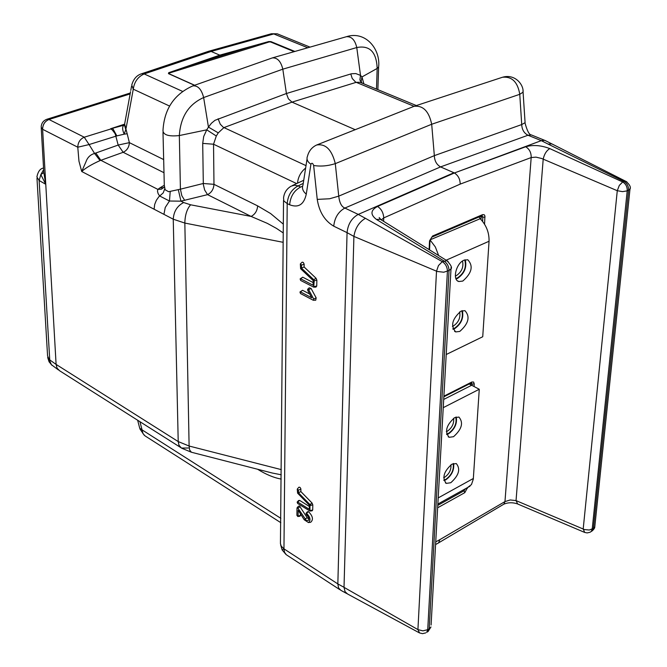 <?xml version="1.0" encoding="UTF-8"?>
<svg xmlns="http://www.w3.org/2000/svg" width="667" height="667" viewBox="0 0 667 667"><rect width="100%" height="100%" fill="white"/><g stroke="black" fill="none" stroke-linecap="round" stroke-linejoin="round"><path stroke-width="1" d="M306.512 514.741L308.321 516.892L308.888 519.176L308.654 520.252L306.411 520.593L297.607 507.695L297.007 508.046L296.907 515.324L297.824 516.5L298.091 516.066L298.166 510.238L304.227 519.768L308.454 522.561C310.997 520.277 310.355 517.192 306.537 513.29L305.986 513.382L306.512 514.741M308.888 519.168L307.212 517.75L299.533 506.028L298.499 506.186L297.182 507.645M299.958 516.233L300.559 514.007M310.372 522.311L310.664 522.278C313.598 519.651 312.865 516.1 308.462 511.622L307.412 511.781L306.103 513.248M313.698 287.152L314.215 280.749L313.782 279.731L301.459 268.092L301.509 264.974L300.333 263.932L300.617 268.709L313.182 280.574L313.098 285.234L300.684 278.806L300.133 278.923L300.659 280.448L313.698 287.152L315.95 287.093L316.75 286.026L316.858 280.173L316.033 278.231L304.11 266.983L304.127 264.115L303.285 262.431L302.209 262.148L300.475 263.798M313.148 282.566L302.743 277.189L300.275 278.781M347.624 594.039L345.047 591.637L344.014 587.31L337.844 583.925L347.065 232.65L333.742 226.18C324.704 220.819 319.201 211.889 317.242 199.391L313.64 165.483C312.765 163.048 311.864 162.631 310.922 164.232L306.27 194.155C303.96 204.569 298.424 208.112 289.645 204.777L287.21 203.602L283.959 548.849L337.844 583.925L338.561 587.961L340.895 590.362M310.514 504.127L310.714 505.394M312.106 510.805L312.715 509.955L312.806 504.836L312.039 503.018L300.884 491.596L300.842 488.769L300.05 487.435L299.024 487.135L297.432 488.853M309.346 506.453L299.616 500.392L298.574 500.542L297.257 502.001M309.68 294.014L302.56 290.287L300.092 291.888M313.482 300.3L313.707 299.066L308.629 289.67L307.629 289.311L307.712 290.362L311.722 297.782L300.5 291.904L299.958 292.021L300.483 293.538L313.232 300.233L315.733 300.225L316.175 297.874L311.097 288.469L309.18 287.794L307.77 289.17M297.257 489.261L297.615 493.171L309.363 505.219L309.296 509.305L297.682 502.051L297.14 502.134L297.665 503.493L309.963 511.064L309.93 504.552L298.407 492.738L298.441 489.995L297.257 489.261M298.407 492.738L300.884 491.596M309.93 504.552L312.039 503.018M310.088 504.761L310.73 504.352M310.33 505.503L312.806 504.836M139.937 421.694L142.046 429.848L139.711 428.172L137.652 420.243M363.882 83.875L361.973 76.93L360.505 75.388L355.794 73.57L351.509 73.754L286.41 93.513L288.402 98.833L291.988 102.134L356.153 82.341L359.997 82.266L362.006 83.1M361.806 83.016L361.172 81.391L361.973 76.93L377.172 68.434C376.513 52.026 369.71 45.064 356.77 47.54L282.808 69.168L286.41 93.513L214.982 120.31L211.431 123.237L208.454 127.097L218.251 132.875L216.3 136.01L206.745 129.832L208.454 127.097M361.672 82.958L359.913 79.932L360.505 75.421M355.203 129.698L291.988 102.134L223.904 127.614L218.251 132.875M216.3 136.01L213.54 144.222L202.71 143.388L203.702 136.485L206.745 129.832L179.34 135.551C169.176 136.652 163.723 135.126 162.965 130.974C164.057 109.305 174.029 94.264 192.88 85.868C197.941 85.426 201.534 89.32 203.643 97.549L282.808 69.168C280.907 61.331 277.405 57.579 272.319 57.912L346.39 36.718C351.534 36.335 354.994 39.945 356.77 47.54L360.505 75.388M162.998 132.374L164.299 185.201L165.116 189.745L168.609 191.712L180.415 189.178L179.34 135.551C180.532 116.967 188.636 104.302 203.643 97.549L208.438 127.072M193.005 85.826L272.319 57.912M169.593 106.07L133.275 89.186C134.317 81.833 137.952 76.755 144.18 73.937L182.433 91.329M283.258 232.958L276.471 228.389L267.275 223.345L251.117 216.433L207.554 194.647L180.94 201.159L169.46 201.025L159.605 195.948L158.104 193.588L157.479 191.137L157.854 189.386L159.98 187.827L163.715 187.71M163.99 172.711L123.17 152.293L118.167 145.064L115.291 134.092L113.207 130.64L110.614 128.739L111.306 128.648L116.842 135.893L89.078 144.564L94.581 153.46L118.167 145.064L129.373 142.646C129.073 147.249 127.005 150.467 123.17 152.293L100.058 160.58C91.779 164.307 85.659 167.942 81.707 171.494L85.96 161.806C87.452 157.445 90.328 154.661 94.581 153.46L100.058 160.58M124.379 124.954L124.145 125.088C122.144 126.447 122.161 129.481 124.179 134.184L116.842 135.893L112.648 128.247L123.937 125.188M111.306 128.648L112.648 128.247M124.395 124.912L125.788 129.54L124.179 134.184L127.164 133.725L129.373 142.646L163.673 159.571M130.549 91.687L124.629 124.02L127.164 133.725M126.096 128.222L133.275 89.186L131.766 85.017C133.45 78.989 136.768 75.229 141.704 73.729L144.18 73.937L211.139 51.451L219.768 55.144L268.784 41.537L271.019 41.646L294.881 51.459M141.821 73.687L208.771 51.234L211.139 51.451L273.778 33.934L307.77 47.766M278.873 34.467L277.23 33.8L271.361 33.759L208.771 51.234M194.489 85.301L168.451 73.62L168.684 72.703L219.768 55.144M185.576 68.101L185.017 67.092L253.56 45.765L254.11 46.74L169.076 73.137L168.909 73.687L194.656 85.243M268.784 41.537L269.193 41.946L254.11 46.74M294.147 51.667L270.61 41.979L269.193 41.946M168.684 72.703L169.076 73.137M41.229 127.972L43.797 172.353L45.765 184.292L40.829 174.621L43.638 169.618M283.183 242.321L184.842 223.07L173.245 219.201L81.707 171.494L78.964 161.206L77.781 147.215L42.613 129.298L45.765 184.292L39.128 180.507L40.829 174.621L43.789 172.553M59.747 370.877L57.087 368.192L56.103 364.407L178.214 441.571L173.245 219.201C173.754 211.439 177.222 205.886 183.642 202.535L190.604 204.794L251.117 216.433C255.086 214.324 257.262 210.805 257.645 205.886L270.635 213.565L283.333 224.154M190.604 204.794C186.935 209.063 185.009 215.158 184.842 223.07L189.111 446.031L178.214 441.571L178.981 445.239L181.449 448.066L188.394 447.999M163.932 214.349L165.241 207.479L169.46 201.025L170.193 191.762M154.094 209.221L154.694 204.427L156.328 200.358L158.871 196.723L163.223 192.888L164.691 188.969M43.547 168.067C40.245 168.476 38.027 171.436 36.893 176.93L39.128 180.507L49.742 359.913L56.103 364.407L42.613 129.298L41.187 127.122C41.362 123.278 43.238 120.669 46.823 119.285L48.974 119.493L130.14 93.914L48.974 119.493C44.814 121.219 42.696 124.487 42.613 129.298C42.763 124.529 44.881 121.261 48.974 119.493L84.242 137.21C80.123 139.036 77.972 142.371 77.781 147.215L89.078 144.564L84.242 137.21L110.997 128.923M164.232 187.043L161.456 189.17L157.854 189.386L100.8 160.28L95.781 152.976M281.274 469.618L189.111 446.031L189.645 449.967L191.396 452.234L272.344 473.036L281.232 474.787M584.384 532.299L517.684 503.994L516.041 500.6L510.238 499.967L504.969 501.584L439.878 539.62L438.561 542.88L437.394 543.555M503.085 504.627L503.918 504.127L504.969 501.584L531.182 157.554L535.976 157.137L541.671 158.496L617.275 190.712L622.528 191.629L627.213 190.862C627.397 186.868 625.879 183.909 622.686 181.966L619.309 185.401L617.275 190.712L583.191 529.031L584.734 532.449L587.135 532.916L589.987 532.274L591.22 531.482L592.204 529.106L627.213 190.862L629.965 189.27L630.082 188.052M628.531 190.303C628.698 186.335 627.18 183.383 623.987 181.441L622.686 181.966L549.808 148.608C546.465 150.625 544.264 154.16 543.196 159.205L516.041 500.6L584.434 529.54L589.311 530.032L593.43 528.322L592.446 530.699L590.32 532.091M549.808 148.608C541.154 145.273 533.116 144.656 525.696 146.765C529.456 149.083 531.282 152.676 531.182 157.554L460.197 184.109L383.725 217.917L381.366 219.86M435.734 541.887L439.878 539.62M471.269 382.925L472.169 384.034L474.229 383.959L474.07 386.526M470.252 383.442L472.169 384.034L472.078 385.484M471.661 385.259L469.209 383.975L471.661 385.259L443.697 399.441L471.661 385.259L479.265 389.261L473.295 479.189L471.461 484.567L467.575 487.552M465.433 488.744L463.982 490.804L464.799 492.663L437.644 507.787M463.115 490.028L463.982 490.804L437.777 505.378M479.982 216.55L482.85 217.15L481.999 215.691L482.558 214.657L432.549 236.026L429.54 240.887L429.106 249.575M479.131 216.917L480.19 218.709L430.09 239.837M451.075 267.359L451 268.951L449.033 270.51C448.874 266.325 447.148 263.123 443.863 260.905L376.463 219.451L380.315 219.276L381.732 220.185M376.463 219.451C370.127 214.574 370.493 210.23 377.564 206.445C381.399 209.013 383.45 212.84 383.725 217.917L383.6 221.369M413.423 106.578L316.625 145.014C325.629 143.488 331.858 149.691 335.293 163.64L338.744 196.14L434.342 155.636L521.727 124.562L525.087 122.67L523.078 92.179L519.76 94.305L431.691 124.254C428.964 111.231 423.061 105.253 413.999 106.328L502.526 77.239C511.981 76.346 517.717 82.033 519.76 94.305L521.727 124.562C521.936 129.573 524.02 133.133 527.981 135.243L541.287 140.645L454.385 172.978C458.187 175.404 460.122 179.115 460.197 184.109M591.421 531.357L592.446 530.699L594.781 526.888L594.931 525.404M628.564 190.345L593.43 528.322M593.472 528.247L594.781 526.888L629.965 189.27C631.082 187.194 629.723 184.542 625.888 181.307L623.987 181.441L548.132 144.114L551.851 143.897L553.668 144.864M626.847 181.849L551.934 143.922M541.287 140.645L544.672 140.337L546.623 141.246M525.087 122.67L525.012 121.544M502.484 77.264C514.749 73.52 523.787 84.476 523.078 92.179L522.986 90.829M313.64 165.483C320.644 166.625 327.856 166.008 335.293 163.64L431.691 124.254L434.342 155.636C434.517 160.872 436.593 164.624 440.553 166.908L527.981 135.243L531.341 134.926L532.883 135.559M358.254 214.399L453.935 172.736L440.553 166.908L344.872 208.054L358.237 214.407C351.659 218.092 347.932 224.17 347.065 232.65L353.91 236.41C355.203 228.139 359.046 222.103 365.416 218.309L442.296 261.647L446.915 260.68L448.157 261.514M317.242 199.391L329.581 198.766L338.744 196.14C339.478 202.76 341.521 206.728 344.872 208.054C338.319 211.714 334.609 217.759 333.742 226.18M302.818 185.459C301.851 188.511 303.001 191.412 306.27 194.155M316.567 145.039C311.914 147.249 308.879 150.975 307.479 156.228C306.286 159.113 307.437 161.781 310.922 164.232M449.033 270.51L443.78 272.219L437.202 271.469L353.91 236.41M447.415 271.352L427.722 629.665L422.92 630.857L417.926 629.606L436.51 271.202L438.461 265.566L442.296 261.647C445.589 263.865 447.307 267.075 447.465 271.261M425.763 632.883L422.536 633.65L419.576 632.958L417.926 629.606L344.014 587.344M427.08 632.091L428.122 631.482L426.697 632.308L427.772 629.698L429.198 628.864L449.049 270.519M431.082 625.021L451 268.951C452.301 267.667 450.942 264.916 446.915 260.68L380.315 219.276L379.181 217.55L380.907 219.551M344.014 587.31L353.91 236.46M301.459 268.092L304.11 266.983M303.735 180.273L292.379 185.568M303.252 183.383L298.149 185.885L294.489 185.184L291.037 186.226C286.61 188.894 284.117 192.821 283.55 198.016L283.867 200.975L287.21 203.602C287.927 195.273 291.571 189.37 298.149 185.885L300.6 187.043C294.064 190.57 290.412 196.482 289.645 204.777M296.54 183.542L213.54 144.222L213.974 184.334C213.648 189.178 211.514 192.613 207.554 194.647L204.644 189.995L203.318 184.392L202.71 143.388M184.717 200.408L181.824 195.723L180.415 189.178L203.26 183.492L213.974 184.334L257.645 205.886M183.642 202.535L180.94 201.159L178.306 189.636M464.699 259.93C466.683 267.05 464.29 273.036 457.537 277.889L455.844 278.406M455.344 276.005L456.32 275.663C461.739 271.886 463.798 267.008 462.506 261.047M456.061 278.931L457.512 278.447C464.465 273.537 467.042 267.309 465.241 259.771M461.822 310.805C463.532 317.667 461.13 323.462 454.627 328.181L452.835 328.756M452.409 326.355L453.418 325.98C458.613 322.336 460.689 317.65 459.646 311.914M453.026 329.273L454.594 328.723C461.306 323.937 463.89 317.917 462.356 310.647M453.118 463.648C454.069 469.768 451.651 474.996 445.873 479.331L443.847 480.082M443.688 477.664L444.722 477.205C449.216 473.962 451.292 469.818 450.967 464.749M443.964 480.565L445.839 479.823C451.817 475.404 454.394 469.96 453.593 463.498M455.778 417.158C456.945 423.503 454.535 428.898 448.532 433.35L446.565 434.05M446.331 431.632L447.365 431.199C452.068 427.839 454.16 423.52 453.627 418.259M446.707 434.542L448.507 433.858C454.702 429.323 457.287 423.712 456.27 417.008M462.781 281.065C471.877 273.078 473.545 265.975 467.784 259.755L464.015 260.197C456.053 263.24 452.034 280.165 458.904 281.524L462.781 281.065M459.78 331.424C468.634 323.612 470.352 316.683 464.932 310.655L460.989 311.139C452.118 318.926 450.367 325.846 455.736 331.924L459.78 331.424M438.619 255.478L435.359 246.982L430.065 239.953M446.148 260.197L489.053 241.254C489.27 232.641 486.31 225.129 480.19 218.709M489.053 241.254L482.733 336.743L446.215 354.51M450.784 482.733C458.921 475.421 460.755 469.026 456.286 463.557L451.892 464.19C443.73 471.477 441.871 477.88 446.298 483.383L450.784 482.733M453.527 436.702C461.872 429.24 463.673 422.695 458.929 417.058L454.661 417.642C446.29 425.071 444.455 431.632 449.158 437.302L453.527 436.702M443.238 407.662L479.265 389.261M298.091 516.066L300.542 515.399M297.957 508.062L300.217 506.745M304.961 519.076L307.212 517.75M306.537 513.29L308.462 511.622M300.5 291.904L302.56 290.287M308.629 289.67L311.097 288.469M313.707 299.066L316.175 297.874M298.441 489.995L300.917 489.345M310.238 510.63L312.715 509.955M297.682 502.051L299.616 500.392M285.96 554.452L282.133 549.916L283.959 548.849L284.492 552.218L286.276 554.719L339.837 589.67M283.959 548.849L281.224 546.148L280.44 543.563L283.533 200.333M280.832 522.695L145.089 435.91L142.971 433.608L142.046 429.848L280.865 518.359M414.065 106.303L355.594 82.074L352.226 78.481L350.792 73.945M306.011 165.633L223.353 127.322L220.26 124.195L218.101 118.759M376.488 89.078L377.172 68.434L378.631 67.05L378.664 65.858M159.98 187.827L164.29 185.259M281.466 45.94L281.374 46.407M270.727 42.029L270.819 41.571M36.977 178.322L47.574 355.87L51.376 364.682L58.446 369.952M281.199 479.081C273.854 477.755 265.983 474.479 257.604 469.251M484.55 224.195L484.934 215.975L484.184 214.724L482.558 214.657M443.847 396.807L471.594 382.791L471.869 382.008L443.88 396.156M471.869 382.008L473.628 382.041L474.229 383.959M467.542 487.569L464.799 492.663M465.991 488.427L467.5 488.219M470.568 383.525L470.493 384.651M482.583 221.369L482.85 217.15L485.009 217.092M480.99 219.518L481.165 216.683M481.841 215.758L432.024 237.06L432.549 236.026M431.824 237.144L429.54 240.887M430.032 240.203L429.548 249.85M377.564 206.445L454.385 172.978L525.696 146.765M541.296 140.637L548.132 144.114M358.237 214.407L365.416 218.309M428.122 631.482L429.198 628.864L430.982 626.93L428.122 631.482M301.509 264.974L304.144 264.415M313.782 279.731L316.033 278.231M314.215 280.749L316.858 280.173M314.115 286.593L316.75 286.026M300.684 278.806L302.743 277.189M305.636 168.067C300.859 171.911 298.149 176.913 297.524 183.058M300.6 187.043L302.568 186.235M110.614 128.739L124.562 124.179M438.194 497.907L473.353 478.481M297.824 516.5L300.033 516.225M308.454 522.561L310.664 522.278M309.963 511.064L312.181 510.797M341.129 590.47L346.657 593.505M280.64 544.839L282.116 549.9M139.912 428.956L144.355 435.368M362.114 83.142L361.172 81.391L361.172 82.433L359.997 82.266L416.366 105.553M346.406 36.718C365.341 30.499 380.682 48.866 378.631 67.05L377.872 89.653M130.782 90.412L131.532 86.293M271.361 33.759L277.23 33.8L310.022 47.124M47.674 357.445L49.066 361.781L51.951 365.316M59.988 370.994L180.69 447.532M191.412 452.243L181.916 448.307M46.915 119.26L130.307 93.005M517.342 503.843C512.598 502.309 508.129 502.401 503.918 504.127L438.561 542.88M438.444 542.988L435.584 544.539M594.781 526.888C594.864 527.764 594.139 528.981 592.596 530.523M593.405 528.522L593.805 528.022M551.851 143.897L544.956 140.404M544.672 140.337L531.341 134.926C529.256 134.926 527.13 130.89 524.971 122.82M302.985 185.093L307.02 159.163M419.151 632.741L347.74 594.08M454.577 331.332L455.736 331.924M457.654 280.915L458.904 281.524M437.852 504.06L469.968 486.226M448.191 436.768L449.158 437.302M445.406 482.875L446.298 483.383"/></g></svg>
